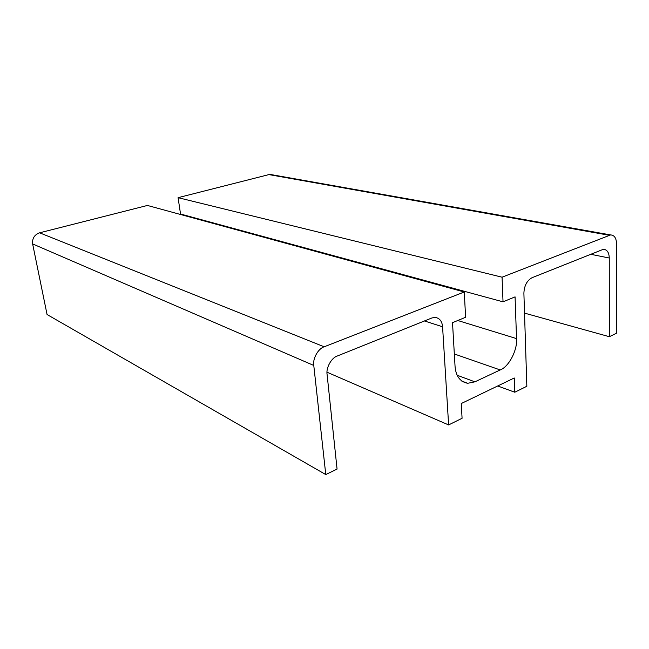 <?xml version="1.0" encoding="UTF-8"?>
<svg xmlns="http://www.w3.org/2000/svg" width="649" height="649" viewBox="0 0 649 649"><rect width="100%" height="100%" fill="white"/><g stroke="black" fill="none" stroke-linecap="round" stroke-linejoin="round"><path stroke-width="0.97" d="M503.032 301.834L180.536 214.016L178.077 197.669L502.066 277.196L503.032 301.834L515.071 296.869L516.531 338.608C517.626 349.908 508.857 366.839 500.201 369.946L474.873 381.839L467.702 383.291C460.044 381.831 455.825 376.144 455.038 366.214L452.515 322.675L465.609 317.28L464.27 291.985L147.42 205.449L39.605 232.813L324.176 346.801L464.27 291.985M191.366 217.456L191.293 216.944M502.066 277.196L610.62 234.922C614.368 235.157 616.347 238.102 616.55 243.748L616.412 333.27L609.346 336.709L609.265 258.01C609.062 252.469 607.099 249.565 603.375 249.289L532.018 277.723C526.931 280.571 524.222 285.738 523.889 293.234L526.842 386.269L514.779 392.231L514.268 377.986L461.252 403.54L462.08 418.281L448.621 424.933L442.577 326.78C442.058 321.052 439.47 317.913 434.814 317.377L431.877 317.978L337.302 356.001C331.509 357.721 325.879 367.837 327.088 374.424L337.066 469.081L325.774 474.573L313.775 365.452C312.51 358.751 318.245 348.505 324.176 346.801M178.077 197.669L268.946 174.597L272.231 174.792M497.71 385.968L514.779 392.231M327.007 372.202L448.621 424.933M39.605 232.813C34.446 234.735 32.117 238.434 32.637 243.927L47.061 314.522L325.774 474.573M524.522 313.118L609.346 336.709M457.788 320.509L516.531 338.608M454.332 353.973L500.201 369.946M457.172 375.252L474.873 381.839M268.946 174.597L609.241 235.263M424.462 320.963L442.577 326.78M32.637 243.927L313.775 365.452M590.46 254.238L609.265 258.01M461.699 381.028L467.702 383.291M610.62 234.922L270.171 174.427"/></g></svg>
